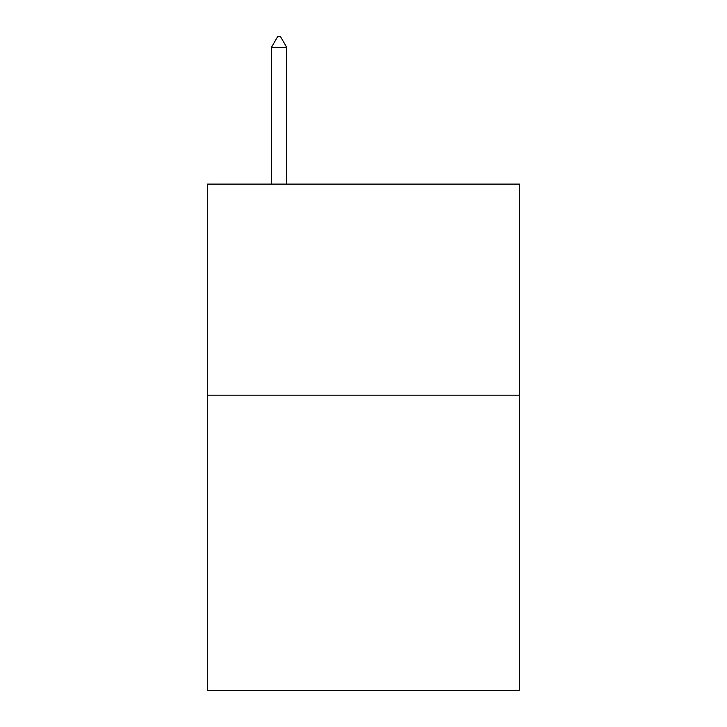 <?xml version="1.0" encoding="UTF-8"?>
<svg xmlns="http://www.w3.org/2000/svg" width="727" height="727" viewBox="0 0 727 727"><rect width="100%" height="100%" fill="white"/><g stroke="black" fill="none" stroke-linecap="round" stroke-linejoin="round"><path stroke-width="1.09" d="M519.687 395.161L519.687 690.65L207.313 690.65L207.313 184.095L519.687 184.095L519.687 395.161L207.313 395.161M286.674 47.328L280.34 36.35L277.805 36.35L271.48 47.328L286.674 47.328L286.674 184.095M271.48 47.328L271.48 184.095"/></g></svg>
